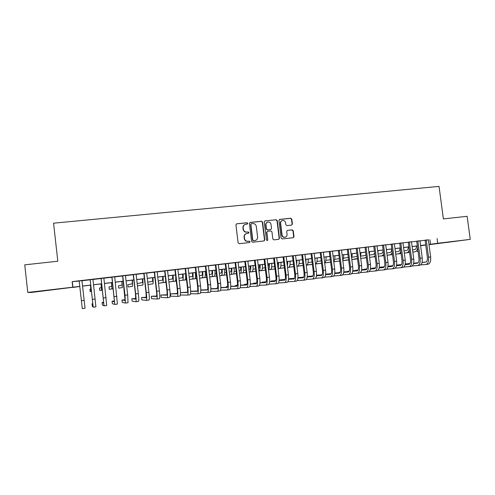 <?xml version="1.0" encoding="UTF-8"?>
<svg xmlns="http://www.w3.org/2000/svg" width="495" height="495" viewBox="0 0 495 495"><rect width="100%" height="100%" fill="white"/><g stroke="black" fill="none" stroke-linecap="round" stroke-linejoin="round"><path stroke-width="0.74" d="M247.797 223.363L247.036 222.744L236.771 223.796L235.923 224.891L238.107 242.81L239.196 243.695L249.468 242.562L250.055 241.795L249.294 241.17L247.97 241.319C246.077 241.331 244.92 240.384 244.499 238.479L244.313 236.987C244.233 235.261 244.982 234.123 246.56 233.566L248.434 233.324L248.923 232.576L248.168 231.951L246.844 232.093C244.951 232.099 243.788 231.153 243.367 229.247L243.187 227.756C243.101 226.067 243.825 224.934 245.365 224.365L247.321 224.105L247.797 223.363M247.265 224.117L247.549 223.468L246.795 222.849L236.598 223.827M249.455 242.562L249.808 241.869L249.047 241.251L247.97 241.319M248.36 233.337L248.676 232.662L247.921 232.044L246.844 232.093M446.533 242.476L457.578 241.028L446.533 242.476M44.364 290.763L35.609 291.747L44.364 290.763M291.604 225.114L292.415 224.043L291.796 219.13L290.751 218.258L279.737 219.384L278.92 220.461L281.111 238.064L282.169 238.943L293.288 237.705L293.993 236.647L293.25 230.707L292.199 229.835L287.372 230.361L286.685 231.412L287.05 234.37C287.119 235.824 286.494 236.771 285.17 237.204C283.505 237.383 282.459 236.622 282.051 234.915L280.603 223.325C280.535 221.921 281.135 220.987 282.397 220.529C284.105 220.3 285.176 221.055 285.609 222.806L285.85 224.73L286.902 225.609L291.604 225.114L292.106 224.142L291.493 219.242L290.447 218.363L279.372 219.502M73.161 287.261L30.758 292.514L27.782 292.446L24.75 264.844L57.81 261.218L53.565 223.189L439.04 186.392L443.39 218.914L467.132 216.309L470.25 239.37L429.017 244.685M27.782 292.446L79.782 286.382M428.379 239.883L72.128 281.618L72.734 287.057M437.085 238.59L437.71 243.274L470.25 239.37M262.579 222.144L261.509 221.259L250.235 222.416L249.393 223.499L251.584 241.325L252.66 242.21L264.052 240.941L264.769 239.871L262.579 222.144L261.242 221.364L249.845 222.546M265.072 220.894L276.216 219.749L277.274 220.628L279.465 238.25L278.759 239.314L273.89 239.858L272.825 238.98L271.934 231.809L270.87 230.93L267.566 231.295L266.873 232.353L267.795 239.834L267.3 240.582L266.471 239.982L264.243 221.97L264.918 220.919L276.216 219.749M81.935 280.659L79.169 280.987M92.949 279.359L90.164 279.687M103.87 278.072L101.06 278.407M114.698 276.798L111.87 277.126M125.439 275.529L122.599 275.863M136.094 274.273L133.235 274.607M146.662 273.023L143.785 273.364M157.15 271.786L154.254 272.132M167.551 270.561L164.637 270.907M177.866 269.342L174.933 269.688M188.1 268.135L185.155 268.482M198.26 266.935L195.296 267.288M208.333 265.747L205.351 266.1M218.326 264.571L215.331 264.924M228.245 263.402L225.237 263.755M238.083 262.239L235.057 262.597M247.847 261.088L244.808 261.447M257.536 259.943L254.486 260.302M267.151 258.811L264.083 259.17M276.693 257.685L273.611 258.05M286.16 256.571L283.066 256.936M295.552 255.457L292.446 255.828M304.877 254.362L301.758 254.727M314.133 253.267L311.002 253.638M323.315 252.184L320.172 252.555M332.43 251.107L329.274 251.485M341.476 250.043L338.308 250.414M350.46 248.985L347.28 249.356M359.37 247.933L356.183 248.311M368.218 246.887L365.019 247.265M377.004 245.854L373.787 246.232M385.723 244.821L382.499 245.204M394.373 243.8L391.143 244.184M402.967 242.791L399.725 243.169M411.493 241.783L408.239 242.166M419.964 240.78L416.697 241.17M72.128 281.618L79.181 281.092M81.947 280.764L90.17 279.793M92.961 279.465L101.073 278.506M103.876 278.178L111.882 277.231M114.71 276.897L122.605 275.963M125.452 275.628L133.248 274.713M136.106 274.372L143.798 273.463M146.675 273.122L154.261 272.231M157.162 271.885L164.649 271.006M167.564 270.66L174.945 269.787M177.878 269.441L185.167 268.581M188.112 268.234L195.302 267.387M198.272 267.034L205.363 266.199M208.346 265.846L215.344 265.023M218.338 264.67L225.244 263.854M228.257 263.495L235.069 262.69M238.095 262.338L244.821 261.546M247.859 261.187L254.498 260.401M257.548 260.042L264.095 259.269M267.164 258.904L273.624 258.142M276.705 257.777L283.078 257.029M286.172 256.664L292.458 255.921M295.565 255.556L301.771 254.82M304.889 254.455L311.009 253.731M314.146 253.36L320.185 252.648M323.328 252.277L329.286 251.578M332.442 251.2L338.32 250.507M341.488 250.136L347.292 249.449M350.472 249.078L356.19 248.397M359.382 248.026L365.032 247.358M368.231 246.98L373.799 246.324M377.011 245.941L382.511 245.297M385.729 244.914L391.155 244.276M394.385 243.893L399.737 243.262M402.979 242.878L408.251 242.259M411.506 241.869L416.71 241.257M419.977 240.873L425.106 240.267M428.367 239.79L425.1 240.18M425.743 245.075L420.614 245.693M79.788 286.463L73.18 287.422M425.725 244.932L420.595 245.551M417.328 245.941L412.125 246.566M408.87 246.956L403.598 247.593M400.356 247.983L395.004 248.62M391.774 249.01L386.348 249.659M383.13 250.049L377.629 250.711M374.418 251.095L368.849 251.763M365.65 252.147L360.001 252.827M356.808 253.205L351.091 253.892M347.911 254.275L342.107 254.975M338.939 255.352L333.061 256.057M329.905 256.435L323.947 257.153M320.803 257.53L314.764 258.254M311.627 258.631L305.508 259.368M302.389 259.739L296.183 260.488M293.077 260.859L286.791 261.614M283.691 261.985L277.318 262.752M274.236 263.117L267.783 263.897M264.714 264.262L258.167 265.048M255.111 265.419L248.478 266.211M245.433 266.576L238.714 267.387M235.688 267.746L228.869 268.568M225.862 268.927L218.951 269.756M215.956 270.115L208.958 270.957M205.976 271.316L198.885 272.163M195.921 272.522L188.725 273.382M185.78 273.741L178.491 274.614M175.558 274.966L168.17 275.851M165.256 276.204L157.769 277.101M154.873 277.447L147.287 278.357M144.404 278.704L136.719 279.632M133.854 279.972L126.058 280.906M123.218 281.247L115.316 282.2M112.495 282.54L104.488 283.499M101.679 283.833L93.567 284.811M90.777 285.145L82.554 286.129M420.614 245.687L425.731 244.969M428.992 244.474L437.71 243.274M82.547 286.054L90.771 285.064M93.555 284.73L101.673 283.759M104.476 283.418L112.483 282.459M115.31 282.119L123.206 281.172M126.052 280.832L133.848 279.898M136.707 279.551L144.398 278.629M147.281 278.283L154.867 277.373M157.763 277.027L165.25 276.13M168.164 275.777L175.552 274.892M178.485 274.539L185.767 273.667M188.719 273.308L195.909 272.448M198.872 272.089L205.97 271.241M208.946 270.883L215.95 270.041M218.945 269.682L225.85 268.853M228.863 268.494L235.676 267.677M238.701 267.312L245.427 266.502M248.465 266.137L255.104 265.345M258.155 264.98L264.701 264.194M267.77 263.823L274.23 263.049M277.311 262.678L283.685 261.911M286.778 261.539L293.065 260.785M296.177 260.413L302.377 259.671M305.502 259.293L311.621 258.563M314.752 258.186L320.791 257.462M323.934 257.084L329.893 256.367M333.055 255.989L338.933 255.284M342.101 254.9L347.898 254.207M351.079 253.824L356.802 253.137M359.995 252.753L365.638 252.079M368.843 251.695L374.412 251.027M377.623 250.637L383.118 249.981M386.341 249.591L391.762 248.942M394.998 248.552L400.344 247.915M403.586 247.525L408.864 246.887M412.118 246.498L417.322 245.873M420.583 245.483L425.719 244.864M72.326 281.896L72.92 287.205M429.92 239.698L430.532 244.289M244.907 224.538C243.509 225.163 242.853 226.271 242.946 227.855L243.187 227.756M246.597 232.186C244.703 232.192 243.552 231.245 243.125 229.34L242.946 227.855M246.188 233.69C244.691 234.284 243.986 235.41 244.072 237.074L244.313 236.987M247.723 241.393C245.836 241.412 244.679 240.465 244.252 238.559L244.072 237.074M263.959 240.96L264.503 239.945L262.313 222.249M251.46 223.69L250.872 224.452L252.79 240.087L253.551 240.706L255.321 240.483C256.93 239.945 257.691 238.8 257.61 237.049L256.299 226.388C255.878 224.495 254.727 223.548 252.846 223.548L251.46 223.69M251.213 223.765L250.872 224.452M255.352 240.477L253.292 240.78L252.537 240.162L250.619 224.551M278.642 239.333L279.18 238.33L276.99 220.733L275.932 219.854M267.449 231.332L266.601 232.446L267.795 239.834M267.182 240.601L267.523 239.914M271.012 224.377C270.573 222.608 269.49 221.847 267.758 222.094C266.483 222.558 265.883 223.493 265.951 224.903L266.459 229.012L267.529 229.89L270.833 229.531L271.526 228.473L271.012 224.377M267.405 222.218C266.18 222.707 265.605 223.635 265.679 225.008L265.951 224.903M270.678 229.581L267.257 229.983L266.186 229.105L265.679 225.008M282.07 220.646C280.826 221.11 280.244 222.045 280.319 223.431L280.603 223.325M285.04 237.241L284.873 237.284C283.208 237.47 282.169 236.703 281.754 235.001L280.319 223.431M293.151 237.73L293.683 236.728L292.941 230.8L291.889 229.928L287.496 230.336M81.397 300.731L84.162 300.378L85.022 308.261L82.288 308.608L79.163 280.937M84.162 300.378L81.935 280.609M90.449 285.182L90.789 288.863L89.911 289.284L90.17 291.623L91.08 291.425L90.492 285.176M90.17 291.623L91.495 291.462M101.023 283.913L101.289 287.589L99.495 288.121L99.755 290.447L101.58 290.138L101.104 283.901M99.755 290.447L102.397 290.113M111.511 282.657L111.703 286.32L109.005 286.964L109.271 289.284L111.994 288.863L111.635 282.639M109.271 289.284L113.207 288.758M121.918 281.408L122.036 285.071L118.454 285.813L118.72 288.127L122.327 287.601L122.079 281.389M118.72 288.127L122.327 287.601M92.843 303.695L92.039 303.794L92.317 306.25L93.196 307.209L90.195 279.638M93.202 307.209L95.912 306.863L92.942 279.31M90.158 279.638L92.899 304.567L92.039 303.794M103.715 302.309L102.1 302.519L102.378 304.963L104.018 305.817L101.141 278.345M104.03 305.817L106.71 305.477L103.863 278.023M101.054 278.357L103.715 303.188L102.1 302.519M114.493 300.941L112.087 301.245L112.365 303.689L114.753 304.444L111.994 277.064M114.766 304.437L117.42 304.097L114.692 276.748M111.87 277.082L114.45 301.82L112.087 301.245M125.186 299.772L121.993 299.989L122.271 302.414L125.396 303.076L125 295.255L122.76 275.795M125.421 303.07L128.044 302.736L127.679 294.921L125.433 275.48M122.593 275.814L125.099 300.459L121.993 299.989M132.239 280.164L132.295 283.821L127.834 284.675L128.1 286.976L132.586 286.345L132.443 280.139M128.1 286.976L132.586 286.345M135.779 298.559L131.831 298.739L132.109 301.158L135.958 301.715C136.286 301.3 136.193 298.702 135.68 293.919L133.433 274.533M135.983 301.715L138.588 301.381C138.934 300.966 138.847 298.367 138.334 293.585L136.088 274.224M133.229 274.558L135.469 293.919L135.655 299.116L131.831 298.739M142.486 278.939L142.467 282.589L137.171 283.536M142.758 285.095L137.437 285.832L142.758 285.095C143.08 284.78 143.067 282.719 142.721 278.908M146.285 297.316L141.595 297.495L141.873 299.908L146.433 300.372C146.836 299.951 146.78 297.359 146.273 292.588L144.026 273.29M146.464 300.366L149.044 300.038C149.459 299.611 149.416 297.019 148.908 292.26L146.656 272.974M143.779 273.314L146.025 292.594L146.136 297.78L141.595 297.495M152.652 277.714L152.559 281.358L147.733 282.187M152.856 283.864L148.005 284.538L152.856 283.864C153.233 283.536 153.252 281.476 152.924 277.683M156.705 296.053L151.284 296.264L151.569 298.664L156.828 299.036C157.299 298.609 157.28 296.016 156.779 291.27L154.533 272.046M156.866 299.029L159.415 298.702C159.897 298.275 159.891 295.688 159.396 290.942L157.144 271.736M154.248 272.083L156.494 291.283C156.828 294.432 156.835 296.159 156.525 296.456L151.284 296.264M162.737 276.507L162.583 280.145L158.214 280.869M158.487 283.227L162.874 282.633C163.307 282.305 163.362 280.25 163.047 276.47M158.493 283.251L165.367 282.329L165.757 280.436M167.032 294.785L160.906 295.045L161.184 297.433L167.143 297.712C167.675 297.278 167.7 294.692 167.205 289.965L164.953 270.821M167.18 297.705L169.705 297.384C170.261 296.944 170.292 294.364 169.797 289.637L167.545 270.511M164.631 270.858L166.877 289.977C167.205 293.12 167.192 294.841 166.84 295.144L160.906 295.045M172.743 275.307L172.52 278.939L168.609 279.564M164.965 282.466L165.98 282.329L164.953 282.385M168.888 281.94L172.811 281.42C173.299 281.086 173.392 279.031 173.089 275.263M168.894 281.964L175.286 281.117C175.744 280.863 175.867 279.1 175.657 275.82M177.278 293.516L170.453 293.826L170.738 296.214L177.371 296.4C177.971 295.954 178.033 293.38 177.544 288.665L175.292 269.602M177.414 296.394L179.914 296.072C180.533 295.626 180.601 293.052 180.118 288.344L177.86 269.299M174.927 269.639L177.179 288.684C177.507 291.815 177.47 293.529 177.068 293.838L170.453 293.826M182.674 274.112C182.816 276.34 182.717 277.553 182.389 277.738L178.924 278.283M174.017 281.358L176.282 281.055L174.011 281.284M179.209 280.671L182.68 280.213C183.218 279.873 183.342 277.825 183.057 274.063M179.209 280.69L185.136 279.91C185.687 279.57 185.823 277.522 185.538 273.766M180.353 295.001L187.518 295.094C188.187 294.643 188.286 292.075 187.803 287.378L185.545 268.389M187.568 295.088L190.043 294.772C190.73 294.321 190.835 291.747 190.352 287.057L188.1 268.086M185.149 268.438L187.401 287.403C187.723 290.522 187.661 292.236 187.215 292.545L180.434 292.619M187.444 292.254L180.434 292.557M192.53 272.931C192.654 275.152 192.536 276.358 192.178 276.55L189.158 277.014M186.219 277.466L185.681 277.547M183.001 280.189L186.497 279.799M189.443 279.409L192.468 279.013C193.062 278.666 193.217 276.625 192.951 272.881M183.008 280.257L186.504 279.817M189.449 279.428L194.906 278.716C195.506 278.369 195.68 276.321 195.407 272.584M190.526 293.795L197.585 293.801C198.322 293.343 198.452 290.775 197.981 286.104L195.723 267.189M197.641 293.795L200.091 293.479C200.846 293.021 200.982 290.454 200.512 285.788L198.254 266.892M195.29 267.238L197.542 286.129C197.858 289.235 197.771 290.949 197.282 291.264L190.655 291.4M197.53 290.998L190.655 291.258M202.306 271.755C202.424 273.97 202.288 275.177 201.892 275.369L199.312 275.758M196.36 276.204L195.525 276.334M191.936 279.161L196.639 278.549L191.93 279.106M199.596 278.159L202.183 277.825C202.826 277.472 203.018 275.43 202.764 271.699M199.603 278.178L204.602 277.528C205.258 277.175 205.456 275.133 205.202 271.409M200.611 292.582L207.578 292.52C208.376 292.056 208.544 289.495 208.073 284.835L205.815 266.001M207.64 292.508L210.066 292.199C210.882 291.734 211.056 289.173 210.585 284.52L208.327 265.704M205.345 266.056L207.603 284.866C207.912 287.96 207.807 289.668 207.275 289.99L200.797 290.181M207.529 289.742L200.797 289.971M212.015 270.592C212.12 272.801 211.959 274.001 211.532 274.199L209.385 274.521M206.415 274.96L205.295 275.127M200.809 278.072L206.693 277.311L200.803 278.023M209.676 276.922L211.829 276.643C212.522 276.284 212.745 274.249 212.504 270.53M209.676 276.94L214.23 276.346C214.935 275.993 215.164 273.958 214.923 270.239M210.616 291.369L217.491 291.246C218.357 290.775 218.555 288.22 218.091 283.579L215.832 264.819M217.559 291.239L219.959 290.93C220.838 290.454 221.042 287.904 220.584 283.27L218.32 264.522M215.325 264.875L217.583 283.616C217.893 286.698 217.763 288.399 217.187 288.727L210.851 288.956M217.454 288.498L210.851 288.746M221.642 269.435C221.741 271.637 221.562 272.838 221.104 273.036L219.378 273.29M216.395 273.729L214.991 273.939M209.682 276.99L216.674 276.08L209.682 276.99M219.669 275.696L221.401 275.474C222.144 275.109 222.397 273.079 222.168 269.373M219.675 275.709L223.777 275.177C224.538 274.818 224.798 272.782 224.569 269.082M220.535 290.15L227.329 289.983C228.251 289.507 228.486 286.952 228.028 282.336L225.769 263.643M227.397 289.971L229.773 289.668C230.713 289.185 230.961 286.642 230.503 282.02L228.238 263.352M225.231 263.711L227.49 282.373C227.793 285.442 227.638 287.143 227.026 287.471L220.832 287.737M227.304 287.255L220.832 287.539M217.645 287.83L217.163 287.892L217.237 288.505M217.639 287.873L217.163 287.892M231.202 268.284C231.289 270.48 231.091 271.681 230.602 271.885L229.296 272.071M226.295 272.51L224.612 272.757M219.675 275.758L226.58 274.867L219.681 275.764M230.899 274.31L233.263 274.02L230.899 274.31C231.691 273.939 231.976 271.91 231.759 268.222M233.263 274.02C234.067 273.648 234.358 271.625 234.147 267.931M230.379 288.938L237.086 288.727C238.076 288.245 238.343 285.702 237.891 281.098L235.626 262.48M237.161 288.721L239.518 288.418C240.521 287.929 240.793 285.386 240.347 280.789L238.083 262.195M235.057 262.548L237.315 281.141C237.619 284.198 237.439 285.893 236.783 286.228L230.726 286.518M237.074 286.023L230.732 286.333M227.521 286.574L226.308 286.729L226.376 287.298M227.502 286.673L226.308 286.729M240.694 267.145C240.768 269.336 240.545 270.53 240.032 270.74L239.135 270.87M236.121 271.303L234.166 271.582M229.593 274.533L236.406 273.661L229.6 274.546M240.322 273.153L242.668 272.869L240.322 273.153C241.164 272.782 241.486 270.759 241.282 267.077M242.668 272.869C243.521 272.498 243.849 270.468 243.645 266.793M240.149 287.731L246.77 287.484C247.822 286.995 248.119 284.458 247.673 279.867L245.409 261.329M246.85 287.471L249.183 287.174C250.241 286.685 250.55 284.142 250.111 279.564L247.847 261.038M244.802 261.397L247.067 279.916C247.364 282.967 247.166 284.656 246.467 284.996L240.545 285.306M246.764 284.798L240.558 285.132M237.322 285.33L235.379 285.578L235.441 286.104M237.284 285.479L235.379 285.578M250.105 266.019C250.173 268.197 249.932 269.391 249.387 269.602L248.898 269.67M245.867 270.103L243.645 270.425M235.669 273.803L236.412 273.71L235.669 273.766M239.438 273.32L246.157 272.46L239.438 273.333M249.195 272.071L249.684 272.009C250.569 271.631 250.922 269.608 250.73 265.945M249.195 272.083L252.011 271.724C252.908 271.347 253.267 269.323 253.075 265.66M249.839 286.525L256.385 286.252C257.487 285.751 257.821 283.22 257.388 278.648L255.117 260.184M256.466 286.24L258.774 285.943C259.894 285.442 260.24 282.911 259.801 278.345L257.53 259.9M254.48 260.259L256.744 278.704C257.035 281.742 256.812 283.431 256.082 283.771L250.291 284.099M256.385 283.586L250.303 283.932M247.036 284.124L244.388 284.433L244.45 284.922M246.993 284.285L244.388 284.433M259.454 264.893C259.51 267.065 259.25 268.259 258.675 268.476L258.588 268.488M255.544 268.921L253.05 269.274M244.233 272.72L246.163 272.51M255.835 271.285L249.202 272.132L255.828 271.272M258.972 270.87L261.28 270.586L258.972 270.87C259.906 270.493 260.283 268.469 260.104 264.819M244.239 272.757L246.163 272.522M261.28 270.586C262.226 270.208 262.616 268.191 262.437 264.534M259.454 285.324L265.92 285.027C267.083 284.52 267.449 281.995 267.022 277.441L264.751 259.046M266.007 285.015L268.296 284.718C269.472 284.217 269.849 281.692 269.416 277.138L267.145 258.767M264.076 259.126L266.341 277.503C266.632 280.523 266.39 282.206 265.617 282.552L259.962 282.892M265.933 282.379L259.974 282.744M256.67 282.942L253.335 283.295L253.391 283.759M256.627 283.097L253.335 283.295M268.729 263.779L268.185 267.176M265.141 267.739L262.387 268.129M252.747 271.712L255.835 271.322L252.747 271.681M258.891 270.932L265.431 270.097M258.891 270.944L265.431 270.109M270.487 269.459L268.494 269.707L270.487 269.459C271.477 269.076 271.891 267.065 271.73 263.42M268.488 269.614C269.268 268.841 269.577 266.867 269.41 263.699M268.995 284.136L275.387 283.808C276.606 283.301 277.008 280.776 276.581 276.241L274.31 257.92M275.474 283.796L277.745 283.505C278.976 282.998 279.384 280.473 278.957 275.944L276.686 257.641M273.605 258L275.87 276.303C276.154 279.316 275.894 280.999 275.084 281.346L269.552 281.698M275.406 281.179L269.565 281.556M266.23 281.766L262.214 282.162L262.27 282.602M266.18 281.915L262.214 282.162M277.936 262.678L277.658 265.481M274.669 266.576L271.656 266.997M261.199 270.678L265.438 270.14L261.199 270.647M268.5 269.75L274.96 268.927L268.507 269.763M279.619 268.346L278.035 268.538L279.619 268.346C280.659 267.95 281.098 265.945 280.95 262.313M277.986 268.111C278.574 267.04 278.79 265.202 278.648 262.591M278.462 282.948L284.78 282.602C286.06 282.088 286.487 279.57 286.067 275.053L283.796 256.8M284.873 282.589L287.119 282.305C288.412 281.785 288.845 279.273 288.424 274.756L286.153 256.521M283.06 256.886L285.324 275.121C285.609 278.122 285.324 279.799 284.476 280.151L279.075 280.51M284.804 279.991L279.087 280.374M275.715 280.597L271.037 281.042L271.087 281.457M275.666 280.739L271.037 281.042M287.075 261.577L287.001 263.346M284.118 265.419L280.857 265.871M269.596 269.651L274.96 268.971L269.596 269.62M278.042 268.575L284.415 267.764L278.042 268.587M288.684 267.232L287.508 267.38L288.684 267.232C289.767 266.836 290.243 264.831 290.101 261.218M287.385 266.403L287.818 261.49M287.855 281.766L294.104 281.408C295.435 280.882 295.892 278.376 295.478 273.871L293.207 255.692M294.203 281.395L296.425 281.104C297.767 280.585 298.238 278.072 297.823 273.58L295.546 255.414M292.44 255.779L294.711 273.945C294.989 276.934 294.686 278.605 293.795 278.963L288.523 279.329M294.135 278.809L288.536 279.199M285.126 279.434L279.793 279.929L279.842 280.319M285.071 279.564L279.793 279.929M293.504 264.274L289.99 264.757M284.421 267.82L278.048 268.618L284.415 267.807M287.508 267.411L293.795 266.613L287.515 267.424M297.687 266.131L296.901 266.23L297.687 266.131C298.813 265.735 299.314 263.73 299.19 260.123M296.684 264.491L296.92 260.395M297.173 280.591L303.355 280.219C304.741 279.687 305.229 277.188 304.821 272.702L302.55 254.591M303.454 280.201L305.656 279.923C307.061 279.39 307.556 276.891 307.147 272.405L304.871 254.312M301.752 254.684L304.023 272.776C304.295 275.752 303.973 277.423 303.051 277.782L297.897 278.153M303.392 277.633L297.91 278.029M294.469 278.277L288.566 278.815L294.414 278.4M302.81 263.136L299.054 263.649M287.515 267.455L293.801 266.656L287.515 267.455M296.907 266.26L303.107 265.475L296.907 266.273M312.345 264.342L306.622 265.035C307.797 264.633 308.323 262.635 308.206 259.04M305.879 262.344L305.96 259.312M306.424 279.421L312.537 279.038C313.978 278.506 314.498 276.006 314.096 271.538L311.819 253.496M312.642 279.025L314.82 278.741C316.28 278.209 316.806 275.709 316.398 271.248L314.127 253.223M310.996 253.595L313.267 271.613C313.533 274.583 313.193 276.247 312.234 276.612L307.197 276.983M312.58 276.47L307.216 276.866M303.738 277.126L297.947 277.621M303.676 277.243L297.947 277.67M312.054 262.01L308.051 262.554M296.913 266.298L303.113 265.512L296.913 266.304M306.232 265.128L312.351 264.349M315.494 263.953L315.494 263.953C316.707 263.544 317.264 261.546 317.159 257.969M314.95 259.757L314.925 258.235M315.606 278.264L321.651 277.868C323.148 277.33 323.693 274.836 323.297 270.381L321.02 252.407M321.762 277.85L323.922 277.577C325.432 277.039 325.982 274.546 325.586 270.097L323.309 252.141M320.166 252.512L322.437 270.462C322.703 273.419 322.338 275.084 321.348 275.455L316.435 275.826M321.7 275.313L316.447 275.709M312.939 275.981L307.259 276.439M312.877 276.092L307.253 276.519M321.224 260.89L316.986 261.465M302.624 265.611L303.113 265.543L302.618 265.58M306.232 265.153L312.351 264.38L306.238 265.159M315.482 263.983L321.521 263.216L315.482 263.99M324.658 262.752C325.685 261.991 326.149 260.036 326.044 256.899M330.326 259.776L325.852 260.382M310.742 264.615L312.357 264.41L310.736 264.59M315.488 264.014L321.527 263.253L315.488 264.021M324.671 262.851L330.629 262.133L324.671 262.894M333.741 261.422C334.595 260.42 334.966 258.557 334.868 255.841M339.36 258.668L334.657 259.312M318.811 263.625L321.527 263.284L318.805 263.6M333.785 261.737L339.657 260.989L333.785 261.744M342.75 259.974C343.425 258.848 343.716 257.115 343.629 254.789M324.72 277.113L330.697 276.705C332.244 276.161 332.826 273.673 332.43 269.237L330.153 251.33M330.815 276.693L332.949 276.414C334.509 275.87 335.096 273.382 334.7 268.952L332.423 251.064M329.268 251.435L331.539 269.323C331.805 272.269 331.421 273.927 330.394 274.298L325.599 274.669M330.753 274.162L325.611 274.564M322.066 274.836L316.497 275.276M322.004 274.954L316.491 275.381M333.76 275.963L339.681 275.554C341.278 275.003 341.884 272.516 341.494 268.098L339.217 250.266M339.793 275.536L341.915 275.263C343.524 274.713 344.136 272.231 343.747 267.814L341.476 250M338.302 250.371L340.579 268.191C340.838 271.124 340.436 272.782 339.372 273.153L334.694 273.525M339.737 273.017L334.707 273.419M331.124 273.704L325.667 274.143M331.062 273.815L325.654 274.242M342.738 274.83L348.591 274.403C350.243 273.853 350.875 271.371 350.491 266.972L348.214 249.202M348.715 274.391L350.813 274.119C352.471 273.568 353.114 271.087 352.731 266.687L350.454 248.936M347.273 249.313L349.544 267.065C349.804 269.985 349.383 271.637 348.288 272.021L343.722 272.392M348.653 271.885L343.734 272.287M340.121 272.584L334.762 273.017M340.053 272.689L334.75 273.116M348.313 257.45L343.4 258.248M326.824 262.647L330.629 262.164L326.818 262.622M333.785 261.768L339.663 261.026L333.791 261.775M342.831 260.624L348.616 259.807M342.831 260.636L348.202 259.949M351.673 258.427L352.322 253.749M351.648 273.698L357.44 273.271C359.141 272.714 359.797 270.239 359.42 265.852L357.143 248.15M357.563 273.252L359.642 272.986C361.356 272.429 362.018 269.954 361.641 265.574L359.364 247.89M356.177 248.261L358.448 265.945C358.702 268.859 358.262 270.511 357.136 270.895L352.681 271.26M357.508 270.765L352.7 271.161M349.049 271.464L343.796 271.897M340.288 272.244L339.44 272.64M348.981 271.563L343.784 271.996M340.269 272.281L339.403 272.355M357.18 256.094L356.474 256.596L352.075 257.19M334.781 261.669L339.669 261.057L334.781 261.651M342.837 260.655L348.635 259.925L342.837 260.661M351.815 259.578L357.539 258.86L351.809 259.535L357.495 258.545M360.509 256.775L360.96 252.71M360.49 272.572L366.226 272.145C367.971 271.576 368.657 269.113 368.286 264.738L366.009 247.104M366.35 272.126L368.41 271.86C370.167 271.297 370.866 268.828 370.489 264.46L368.212 246.844M365.013 247.222L367.284 264.837C367.538 267.739 367.08 269.385 365.916 269.775L361.573 270.14M366.294 269.645L361.591 270.041M357.91 270.35L352.756 270.784M349.235 271.105L347.719 271.576M357.836 270.449L352.743 270.876M349.204 271.173L347.688 271.303M365.966 254.609L364.988 255.562L360.694 256.138M342.837 260.686L348.635 259.955L342.837 260.686M360.725 258.433L365.285 257.858L366.3 257.208M360.725 258.44L366.374 257.784M369.27 254.999L369.53 251.683M369.27 271.458L374.944 271.025C376.738 270.456 377.456 267.993 377.085 263.637L374.808 246.065M375.074 271.006L377.116 270.74C378.923 270.171 379.64 267.715 379.275 263.359L376.998 245.805M373.781 246.188L376.058 263.736C376.305 266.632 375.829 268.271 374.635 268.661L370.402 269.02M375.018 268.538L370.421 268.933M366.702 269.249L361.653 269.682M358.108 269.985L355.948 270.517M366.634 269.342L361.641 269.769M358.064 270.072L355.911 270.258M374.666 252.976L373.44 254.535L369.282 255.092M373.737 256.825L369.573 257.351L373.737 256.825L375.031 255.816M351.821 259.584L357.539 258.866M377.939 253.05L378.044 250.662M377.982 270.35L383.6 269.911C385.444 269.336 386.18 266.879 385.822 262.536L383.538 245.037M383.73 269.893L385.754 269.633C387.61 269.057 388.352 266.601 387.993 262.263L385.716 244.778M382.493 245.161L384.764 262.647C385.011 265.53 384.516 267.164 383.291 267.56L379.164 267.913M383.681 267.436L379.182 267.826M375.433 268.154L370.483 268.581M366.906 268.89L364.116 269.472M375.358 268.247L370.47 268.667M366.863 268.977L364.085 269.218M383.266 251.107L381.837 253.52L378.062 254.022M369.573 257.375L375.142 256.676L369.573 257.381M378.353 256.268L382.128 255.797L383.687 254.362M378.359 256.323L382.128 255.797M386.49 250.748L386.49 249.647M386.632 269.249L392.195 268.804C394.082 268.228 394.849 265.778 394.49 261.453L392.213 244.01M392.331 268.791L394.329 268.531C396.235 267.95 397.002 265.499 396.65 261.181L394.367 243.757M391.137 244.14L393.407 261.564C393.649 264.435 393.141 266.069 391.885 266.465L387.863 266.817M392.275 266.347L387.882 266.731M384.101 267.065L379.244 267.486M375.643 267.801L372.228 268.432M384.027 267.151L379.232 267.572M375.6 267.888L372.197 268.185M391.718 249.016C391.638 251.089 391.124 252.252 390.165 252.506L386.781 252.957M373.812 256.874L375.148 256.701M390.462 254.776L387.071 255.21L390.462 254.776L392.275 252.846M395.22 268.16L400.721 267.708C402.658 267.127 403.45 264.683 403.097 260.37L400.82 242.996M400.863 267.69L402.843 267.436C404.792 266.854 405.591 264.41 405.238 260.104L402.961 242.748M399.719 243.125L401.989 260.488C402.231 263.346 401.705 264.98 400.418 265.376L396.501 265.722M400.814 265.258L396.52 265.642M392.702 265.982L387.944 266.403M384.318 266.725L380.29 267.399M392.628 266.069L387.932 266.483M384.269 266.805L380.259 267.164M400.04 248.02C399.954 250.086 399.422 251.25 398.444 251.503L395.431 251.899M387.078 255.228L392.498 254.572L387.078 255.253M398.741 253.762L395.728 254.145L398.741 253.762C399.651 253.613 400.331 252.778 400.783 251.262M373.812 256.893L375.148 256.726M403.747 267.071L409.192 266.626C411.172 266.038 411.989 263.594 411.642 259.3L409.365 241.987M409.334 266.607L411.302 266.353C413.294 265.765 414.117 263.321 413.764 259.034L411.487 241.739M408.239 242.123L410.51 259.417C410.745 262.27 410.207 263.897 408.889 264.299L405.071 264.639M409.285 264.181L405.089 264.559M401.241 264.905L396.582 265.32M392.925 265.654L388.29 266.372M401.167 264.986L396.569 265.4M392.875 265.728L388.259 266.143M408.301 247.03C408.208 249.09 407.657 250.247 406.661 250.501L404.025 250.854M383.86 255.661L381.472 255.952L383.854 255.655M395.728 254.164L401.08 253.514M406.958 252.753L404.316 253.094L406.958 252.753C408.035 252.561 408.79 251.503 409.216 249.585M409 252.506L409.575 252.32M412.211 265.994L417.601 265.543C419.63 264.949 420.472 262.517 420.125 258.235L417.848 240.991M417.749 265.524L419.692 265.277C421.734 264.683 422.582 262.245 422.235 257.969L419.958 240.743M416.697 241.127L418.968 258.353C419.203 261.199 418.64 262.82 417.297 263.229L413.579 263.563M417.693 263.111L413.603 263.482M409.724 263.835L405.157 264.25M401.47 264.584L396.625 265.079M409.643 263.915L405.139 264.324M401.42 264.664L396.625 265.097M416.505 246.04C416.406 248.094 415.843 249.251 414.822 249.511L412.552 249.814M389.076 255.024L392.498 254.591L389.076 255.024M404.322 253.112L409.594 252.45L404.322 253.118M415.119 251.757L412.849 252.048L415.119 251.757C416.4 251.497 417.217 250.167 417.57 247.766M395.734 254.195L401.08 253.52M417.149 251.51L418.015 251.138M420.608 264.924L425.947 264.472C428.02 263.872 428.887 261.44 428.546 257.177L426.269 239.995M426.102 264.454L428.026 264.206C430.112 263.606 430.978 261.174 430.644 256.917L428.361 239.747M425.094 240.137L427.364 257.301C427.593 260.135 427.018 261.756 425.644 262.164L422.031 262.492M426.046 262.053L422.049 262.418M418.139 262.777L413.671 263.185M409.953 263.526L405.207 263.99M418.058 262.857L413.653 263.26M409.903 263.6L405.201 264.033M291.889 229.928L292.199 229.835M292.941 230.8L293.25 230.707M293.683 236.728L293.993 236.647M292.106 224.142L292.415 224.043M91.08 291.425L91.488 291.376M101.58 290.138L102.385 290.039M111.994 288.863L113.2 288.715M92.435 299.345L95.176 298.999M103.375 297.971L106.097 297.631M114.234 296.61L116.931 296.27M125 295.255L127.679 294.921M135.68 293.919L138.334 293.585M146.273 292.588L148.908 292.26M156.779 291.27L159.396 290.942M162.874 282.633L165.367 282.329M167.205 289.965L169.797 289.637M172.811 281.42L175.286 281.117M177.544 288.665L180.118 288.344M182.68 280.213L185.136 279.91M187.803 287.378L190.352 287.057M192.468 279.013L194.906 278.716M197.981 286.104L200.512 285.788M202.183 277.825L204.602 277.528M208.073 284.835L210.585 284.52M211.829 276.643L214.23 276.346M218.091 283.579L220.584 283.27M221.401 275.474L223.777 275.177M228.028 282.336L230.503 282.02M237.891 281.098L240.347 280.789M247.673 279.867L250.111 279.564M249.684 272.009L252.011 271.724M257.388 278.648L259.801 278.345M267.022 277.441L269.416 277.138M276.581 276.241L278.957 275.944M286.067 275.053L288.424 274.756M295.478 273.871L297.823 273.58M304.821 272.702L307.147 272.405M306.226 265.085L306.622 265.035M314.096 271.538L316.398 271.248M323.297 270.381L325.586 270.097M332.43 269.237L334.7 268.952M341.494 268.098L343.747 267.814M350.491 266.972L352.731 266.687M359.42 265.852L361.641 265.574M356.771 258.897L357.532 258.805M368.286 264.738L370.489 264.46M365.285 257.858L366.368 257.722M377.085 263.637L379.275 263.359M385.822 262.536L387.993 262.263M394.49 261.453L396.65 261.181M403.097 260.37L405.238 260.104M411.642 259.3L413.764 259.034M420.125 258.235L422.235 257.969M428.546 257.177L430.644 256.917"/></g></svg>
